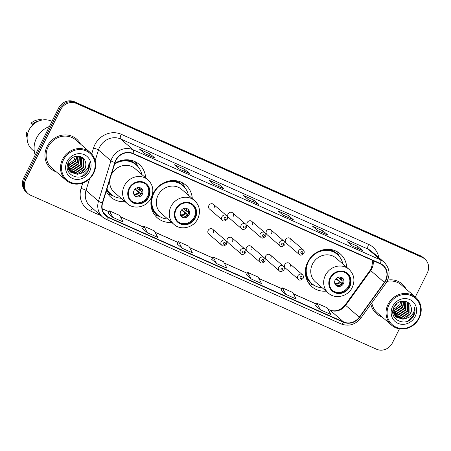 <?xml version="1.0" encoding="UTF-8"?>
<svg xmlns="http://www.w3.org/2000/svg" width="451" height="451" viewBox="0 0 451 451"><rect width="100%" height="100%" fill="white"/><g stroke="black" fill="none" stroke-linecap="round" stroke-linejoin="round"><path stroke-width="0.68" d="M346.712 267.313A21.693 19.94 130.9 0 0 340.24 253.857A21.693 19.94 130.9 0 0 307.7 262.093A21.693 19.94 130.9 0 0 311.833 286.65A21.693 19.94 130.9 0 0 326.079 291.137M192.273 198.564A21.693 19.94 130.9 0 0 185.801 185.107A21.693 19.94 130.9 0 0 153.261 193.344A21.693 19.94 130.9 0 0 157.399 217.906A21.693 19.94 130.9 0 0 171.639 222.388M106.239 191.247A21.693 19.94 130.9 0 0 110.76 197.143A21.693 19.94 130.9 0 0 125.006 201.631M213.334 232.772A3.072 2.819 130.9 0 0 212.754 229.294A3.072 2.819 130.9 0 0 208.148 230.461A3.072 2.819 130.9 0 0 208.734 233.934L221.774 245.231A3.072 2.819 -49.1 0 1 221.187 241.753A3.072 2.819 -49.1 0 1 225.793 240.586C226.842 241.618 227.067 242.824 226.481 244.205C224.344 246.167 222.777 246.505 221.774 245.231M232.502 241.302A3.072 2.819 130.9 0 0 231.915 237.824A3.072 2.819 130.9 0 0 227.315 238.991A3.072 2.819 130.9 0 0 227.896 242.469L240.941 253.761A3.072 2.819 -49.1 0 1 240.355 250.288A3.072 2.819 -49.1 0 1 244.961 249.121C246.009 250.153 246.235 251.359 245.648 252.74C243.512 254.697 241.939 255.04 240.941 253.761M251.669 249.831A3.072 2.819 130.9 0 0 251.083 246.359A3.072 2.819 130.9 0 0 246.477 247.526A3.072 2.819 130.9 0 0 247.063 250.998L260.109 262.29A3.072 2.819 -49.1 0 1 259.522 258.818A3.072 2.819 -49.1 0 1 264.123 257.651C265.171 258.682 265.402 259.889 264.81 261.27C262.674 263.232 261.106 263.57 260.109 262.29M270.837 258.367A3.072 2.819 130.9 0 0 270.25 254.888A3.072 2.819 130.9 0 0 265.645 256.055A3.072 2.819 130.9 0 0 266.231 259.528L279.27 270.825A3.072 2.819 -49.1 0 1 278.69 267.347A3.072 2.819 -49.1 0 1 283.29 266.186C284.339 267.217 284.57 268.424 283.978 269.805C281.841 271.761 280.274 272.1 279.27 270.825M289.999 266.896A3.072 2.819 130.9 0 0 289.418 263.423A3.072 2.819 130.9 0 0 284.812 264.585A3.072 2.819 130.9 0 0 285.398 268.063L298.438 279.355A3.072 2.819 -49.1 0 1 297.852 275.882A3.072 2.819 -49.1 0 1 302.458 274.715C303.506 275.747 303.737 276.953 303.145 278.335C301.009 280.291 299.441 280.635 298.438 279.355M285.545 239.633A3.072 2.819 130.9 0 0 286.126 243.106L299.171 254.403A3.072 2.819 -49.1 0 1 298.585 250.925A3.072 2.819 -49.1 0 1 303.19 249.764L290.145 238.466A3.072 2.819 130.9 0 0 285.545 239.633M266.378 231.098A3.072 2.819 130.9 0 0 266.964 234.576L280.003 245.868A3.072 2.819 -49.1 0 1 279.417 242.396A3.072 2.819 -49.1 0 1 284.023 241.229L270.983 229.937A3.072 2.819 130.9 0 0 266.378 231.098M208.881 205.504A3.072 2.819 130.9 0 0 209.461 208.982L222.506 220.274A3.072 2.819 -49.1 0 1 221.92 216.801A3.072 2.819 -49.1 0 1 226.526 215.634L213.481 204.342A3.072 2.819 130.9 0 0 208.881 205.504M228.043 214.039A3.072 2.819 130.9 0 0 228.629 217.512L241.674 228.809A3.072 2.819 -49.1 0 1 241.088 225.331A3.072 2.819 -49.1 0 1 245.688 224.164L232.648 212.872A3.072 2.819 130.9 0 0 228.043 214.039M247.21 222.569A3.072 2.819 130.9 0 0 247.796 226.047L260.836 237.339A3.072 2.819 -49.1 0 1 260.255 233.866A3.072 2.819 -49.1 0 1 264.855 232.699L251.816 221.402A3.072 2.819 130.9 0 0 247.21 222.569M145.639 177.807A21.693 19.94 130.9 0 0 139.167 164.35A21.693 19.94 130.9 0 0 114.825 163.392M290.732 241.945A3.072 2.819 130.9 0 0 290.145 238.466M271.564 233.409A3.072 2.819 130.9 0 0 270.983 229.937M214.067 207.815A3.072 2.819 130.9 0 0 213.481 204.342M233.235 216.345A3.072 2.819 130.9 0 0 232.648 212.872M252.402 224.88A3.072 2.819 130.9 0 0 251.816 221.402M415.303 297L427.266 273.002A12.278 11.286 130.9 0 0 424.927 259.099L422.976 257.408A12.278 11.286 130.9 0 0 420.388 255.762L74.426 101.763A12.278 11.286 130.9 0 0 58.602 108.071L23.734 177.998A12.278 11.286 130.9 0 0 26.073 191.9L27.049 192.746A12.278 11.286 130.9 0 1 24.709 178.844A12.278 11.286 130.9 0 0 27.049 192.746L28.024 193.592A12.278 11.286 130.9 0 0 30.612 195.238L376.574 349.237A12.278 11.286 130.9 0 0 392.398 342.929L399.428 328.83M424.927 259.099A12.278 11.286 130.9 0 0 422.339 257.453L76.377 103.448A12.278 11.286 130.9 0 0 60.547 109.756L59.571 108.911L24.709 178.844L59.571 108.911A12.278 11.286 130.9 0 1 75.402 102.608A12.278 11.286 130.9 0 0 59.571 108.911L58.602 108.071M422.339 257.453L421.364 256.608L75.402 102.608L421.364 256.608A12.278 11.286 130.9 0 1 423.951 258.254A12.278 11.286 130.9 0 0 421.364 256.608L420.388 255.762M47.096 146.496A19.647 18.057 130.9 0 0 50.839 168.736A19.647 18.057 130.9 0 0 56.392 171.921A19.647 18.057 130.9 0 1 50.839 168.736A19.647 18.057 130.9 0 1 47.096 146.496A19.647 18.057 130.9 0 1 76.563 139.038A19.647 18.057 130.9 0 0 47.096 146.496M370.874 304.143A19.647 18.057 130.9 0 0 376.388 313.654A19.647 18.057 130.9 0 0 381.941 316.839A19.647 18.057 130.9 0 1 376.388 313.654A19.647 18.057 130.9 0 1 370.874 304.143M115.93 160.426A13.096 12.036 -49.1 0 1 132.814 153.701L380.244 263.846A13.096 12.036 -49.1 0 1 383.006 265.6A13.096 12.036 -49.1 0 1 384.325 282.377L359.289 317.16A13.096 12.036 -49.1 0 1 343.583 321.941L108.742 217.405A13.096 12.036 -49.1 0 1 105.979 215.651A13.096 12.036 -49.1 0 1 102.642 202.916L115.09 162.529A13.096 12.036 -49.1 0 1 115.93 160.426M115.653 160.308A13.423 12.34 130.9 0 0 114.791 162.456L102.343 202.849A13.423 12.34 130.9 0 0 108.595 217.692L343.437 322.234A13.423 12.34 130.9 0 0 359.537 317.335L384.573 282.546A13.423 12.34 130.9 0 0 380.39 263.553L132.955 153.408A13.423 12.34 130.9 0 0 115.653 160.308M352.163 245.925L362.39 250.48A3.275 1.24 114 0 1 362.463 250.502A3.275 1.24 114 0 1 362.581 250.581L357.705 246.359L347.326 241.736L352.203 245.958L362.581 250.581M356.876 248.016L357.705 246.359M327.866 235.101L317.549 230.512L327.792 235.078A3.275 1.24 114 0 1 327.866 235.101A3.275 1.24 114 0 1 327.984 235.18L323.108 230.957L312.729 226.334L317.605 230.557L327.984 235.18M322.285 232.615L323.108 230.957M282.969 215.121L293.201 219.676A3.275 1.24 114 0 1 293.268 219.699A3.275 1.24 114 0 1 293.387 219.778L288.516 215.555L278.137 210.938L283.008 215.161L293.387 219.778M287.687 217.219L288.516 215.555M154.885 158.098L144.568 153.509L154.811 158.075A3.275 1.24 114 0 1 154.885 158.098A3.275 1.24 114 0 1 155.003 158.177L150.132 153.954L139.748 149.337L144.624 153.56L155.003 158.177M149.304 155.618L150.132 153.954M179.182 168.922L189.409 173.477A3.275 1.24 114 0 1 189.482 173.5A3.275 1.24 114 0 1 189.6 173.579L184.724 169.356L174.345 164.739L179.222 168.956L189.6 173.579M183.895 171.014L184.724 169.356M224.074 188.901L213.763 184.312L224.006 188.879A3.275 1.24 114 0 1 224.074 188.901A3.275 1.24 114 0 1 224.198 188.98L219.321 184.758L208.943 180.135L213.819 184.358L224.198 188.98M218.493 186.415L219.321 184.758M248.371 199.725L258.603 204.275A3.275 1.24 114 0 1 258.671 204.303A3.275 1.24 114 0 1 258.795 204.376L253.919 200.159L243.54 195.537L248.416 199.759L258.795 204.376M253.09 201.817L253.919 200.159M80.509 144.078A19.647 18.057 130.9 0 0 76.563 139.038A19.647 18.057 130.9 0 1 80.509 144.078M406.058 288.995A19.647 18.057 130.9 0 0 402.112 283.95A19.647 18.057 130.9 0 0 387.697 280.082A19.647 18.057 130.9 0 1 402.112 283.95L402.112 283.95A19.647 18.057 130.9 0 1 406.058 288.995M60.547 109.756L25.684 179.69A12.278 11.286 130.9 0 0 28.024 193.592M280.973 290.179L285.793 294.373L296.172 298.99L292.716 292.473L282.337 287.851L280.962 290.19M315.57 305.575L320.385 309.775L330.763 314.392L327.313 307.87L316.935 303.252L315.559 305.592M177.187 243.974L182.001 248.174L192.38 252.791L188.93 246.274L178.551 241.651L177.175 243.991M142.589 228.578L147.404 232.772L157.782 237.389L154.332 230.873L143.954 226.25L142.578 228.589M107.992 213.176L112.812 217.371L123.191 221.993L119.735 215.471L109.356 210.854L107.981 213.193M246.376 274.777L251.196 278.972L261.574 283.594L258.124 277.072L247.746 272.449L246.37 274.794M216.598 263.57L226.977 268.193L223.527 261.67L213.148 257.053L211.722 259.348L216.598 263.57L213.148 257.053M182.001 248.174L178.551 241.651M147.404 232.772L143.954 226.25M112.812 217.371L109.356 210.854M251.196 278.972L247.746 272.449M285.793 294.373L282.337 287.851M320.385 309.775L316.935 303.252M68.935 161.34A9.251 8.507 130.9 0 0 71.681 158.267M93.205 173.173A17.6 16.174 130.9 0 0 86.135 150.893A17.6 16.174 130.9 0 0 63.45 159.93A17.6 16.174 130.9 0 0 70.519 182.215A17.6 16.174 130.9 0 0 93.205 173.173M93.65 173.274A18.418 16.929 130.9 0 0 90.138 152.421A18.418 16.929 130.9 0 0 62.514 159.412A18.418 16.929 130.9 0 0 66.026 180.265A18.418 16.929 130.9 0 0 93.65 173.274M90.138 152.421L75.757 139.962A18.418 16.929 130.9 0 0 48.133 146.958A18.418 16.929 130.9 0 0 51.645 167.811L66.026 180.265M49.401 126.511A22.105 20.312 130.9 0 0 36.486 138.181A22.105 20.312 130.9 0 0 35.189 155.02M51.978 121.353A17.397 15.988 130.9 0 0 29.011 130.029A17.397 15.988 130.9 0 0 32.325 149.726L34.31 151.44M75.334 156.458L74.268 159.744L67.83 164.694M76.929 156.176L75.813 161.086L67.819 166.278M76.563 156.215L75.43 160.753L67.797 165.906M78.277 156.159L77.363 162.428L69.64 167.592L68.016 167.609M77.961 156.142L76.974 162.089L69.251 167.259L67.954 167.293M79.444 156.317L78.908 163.769L71.185 168.933L68.366 168.775M79.167 156.26L78.525 163.431L70.801 168.601L68.264 168.499M80.441 156.587L80.458 165.105L72.735 170.275L68.828 169.801M80.21 156.514L80.069 164.773L72.346 169.937L68.704 169.559M81.287 156.976L81.907 157.799L82.009 166.447L74.285 171.617L69.386 170.715M81.067 156.835L81.524 157.467L81.62 166.115L73.896 171.279L69.24 170.501M81.033 156.818L83.458 159.141L83.553 167.789L75.83 172.953L70.035 171.532M81.913 157.422L83.069 158.808L83.17 167.456L75.441 172.62L69.866 171.335M68.191 162.805L69.302 170.591L70.768 172.248L77.38 174.295L80.509 173.432L84.929 168.978C86.124 166.475 86.259 164.001 85.335 161.559C86.175 163.989 85.966 166.402 84.715 168.792L76.991 173.962L70.576 172.079M85.335 161.559C83.3 154.231 72.002 154.586 68.631 161.875C61.59 174.345 81.157 183.529 87.821 171.374L88.142 170.766C89.461 168.048 89.788 165.297 89.135 162.507C89.168 165.156 88.289 167.609 86.507 169.852C84.991 171.724 82.99 172.913 80.509 173.432M67.047 161.531A13.344 12.267 130.9 0 0 72.408 178.427A13.344 12.267 130.9 0 0 89.608 171.572A13.344 12.267 130.9 0 0 84.247 154.676A13.344 12.267 130.9 0 0 67.047 161.531M28.216 131.855L26.372 132.369A13.096 12.036 130.9 0 0 27.105 137.713M27.703 133.473L27.596 133.423A13.096 12.036 130.9 0 0 27.556 134.054M27.596 133.423L26.372 132.369M76.946 156.497L74.77 156.627M34.101 123.726A12.278 11.286 130.9 0 0 32.889 124.656L32.962 124.718M42.462 119.977A13.096 12.036 130.9 0 0 30.916 123.264L32.889 124.656M38.904 120.947A13.096 12.036 130.9 0 0 32.134 124.318M89.135 162.507L87.962 170.608L82.358 176.104M129.516 188.619A11.05 10.159 130.9 0 0 131.624 201.135A11.05 10.159 130.9 0 0 148.199 196.94A11.05 10.159 130.9 0 0 146.096 184.425A11.05 10.159 130.9 0 0 129.516 188.619M131.326 200.864A11.05 10.159 130.9 0 0 147.59 196.41A11.05 10.159 130.9 0 0 145.78 184.171M141.755 174.441A19.359 17.792 130.9 0 0 136.298 164.953L135.689 164.423A19.359 17.792 130.9 0 0 119.588 161.03M136.298 164.953A19.359 17.792 130.9 0 0 114.61 164.068M109.841 179.56A15.757 14.483 130.9 0 0 114.402 192.447L127.323 203.638A15.757 14.483 -49.1 0 1 124.318 185.795A15.757 14.483 -49.1 0 1 147.956 179.814L135.035 168.623A15.757 14.483 130.9 0 0 111.403 174.605A15.757 14.483 130.9 0 0 111.307 174.791M106.932 188.997A19.359 17.792 130.9 0 0 110.952 194.223A19.359 17.792 130.9 0 0 121.122 198.265M106.814 189.392A19.359 17.792 130.9 0 0 110.337 193.693L110.952 194.223M134.099 190.407A4.91 4.516 130.9 0 0 135.035 195.965A4.91 4.516 130.9 0 0 142.403 194.099A4.91 4.516 130.9 0 0 141.467 188.541A4.91 4.516 130.9 0 0 134.099 190.407M134.635 195.565A4.91 4.516 130.9 0 0 141.546 193.361A4.91 4.516 130.9 0 0 141.011 188.197M113.24 195.881L110.901 195.058A21.282 19.562 -49.1 0 1 107.501 193.445M135.035 161.65A21.282 19.562 -49.1 0 1 137.115 164.79L138.265 166.977M142.014 190.299A5.728 5.265 -49.1 0 1 141.817 191.788L142.026 191.878M136.788 187.881L141.817 191.788M135.215 188.901L141.146 194.037M136.856 196.258A5.728 5.265 -49.1 0 0 140.729 193.975L141.078 194.127M140.729 193.975L134.826 189.313M394.484 306.252A9.251 8.507 130.9 0 0 397.23 303.179M418.753 318.09A17.6 16.174 130.9 0 0 411.684 295.805A17.6 16.174 130.9 0 0 388.999 304.848A17.6 16.174 130.9 0 0 396.068 327.133A17.6 16.174 130.9 0 0 418.753 318.09M419.199 318.186A18.418 16.929 130.9 0 0 415.692 297.333A18.418 16.929 130.9 0 0 388.063 304.329A18.418 16.929 130.9 0 0 391.575 325.182A18.418 16.929 130.9 0 0 419.199 318.186M415.692 297.333L401.305 284.88A18.418 16.929 130.9 0 0 387.065 281.39M400.883 301.375L399.817 304.662L393.379 309.612M402.484 301.088L401.362 306.003L393.368 311.19M402.112 301.133L400.978 305.665L393.345 310.824M403.825 301.071L402.912 307.345L395.189 312.509L393.565 312.526M403.51 301.059L402.523 307.007L394.8 312.177L393.503 312.21M404.992 301.229L404.462 308.681L396.733 313.851L393.915 313.693M404.716 301.178L404.073 308.349L396.35 313.513L393.819 313.411M405.99 301.505L406.007 310.023L398.284 315.193L394.377 314.719M405.759 301.431L405.618 309.69L397.895 314.854L394.253 314.471M406.836 301.888L407.456 302.717L407.557 311.365L399.834 316.529L394.935 315.632M406.616 301.753L407.073 302.379L407.168 311.027L399.445 316.196L394.788 315.412M406.582 301.736L409.006 304.059L409.102 312.706L401.379 317.87L395.583 316.444M407.462 302.339L408.617 303.72L408.719 312.368L400.995 317.538L395.414 316.252M393.74 307.723L394.85 315.508L396.316 317.16L402.929 319.212L406.058 318.35L410.478 313.896C411.673 311.393 411.808 308.918 410.884 306.471C411.724 308.907 411.521 311.314 410.263 313.71L402.54 318.874L396.125 316.991M410.884 306.471C408.848 299.148 397.551 299.503 394.185 306.793C387.138 319.257 406.706 328.441 413.37 316.286L413.697 315.677C415.01 312.966 415.343 310.215 414.683 307.424C414.717 310.074 413.838 312.52 412.056 314.77C410.54 316.636 408.538 317.831 406.058 318.35M392.595 306.449A13.344 12.267 130.9 0 0 397.957 323.344A13.344 12.267 130.9 0 0 415.157 316.489A13.344 12.267 130.9 0 0 409.796 299.594A13.344 12.267 130.9 0 0 392.595 306.449M402.495 301.415L400.319 301.539M371.844 302.796A18.418 16.929 130.9 0 0 377.194 312.723L391.575 325.182M414.683 307.424L413.516 315.525L407.907 321.016M176.155 209.382A11.05 10.159 130.9 0 0 178.258 221.892A11.05 10.159 130.9 0 0 194.838 217.698A11.05 10.159 130.9 0 0 192.729 205.188A11.05 10.159 130.9 0 0 176.155 209.382M177.959 221.621A11.05 10.159 130.9 0 0 194.223 217.168A11.05 10.159 130.9 0 0 192.419 204.929M188.388 195.198A19.359 17.792 130.9 0 0 182.931 185.711L182.322 185.181A19.359 17.792 130.9 0 0 166.222 181.787M182.931 185.711A19.359 17.792 130.9 0 0 153.892 193.062A19.359 17.792 130.9 0 0 157.585 214.98A19.359 17.792 130.9 0 0 167.755 219.023M194.59 200.571L181.674 189.386A15.757 14.483 130.9 0 0 158.036 195.368A15.757 14.483 130.9 0 0 161.041 213.205L173.962 224.395A15.757 14.483 -49.1 0 1 170.957 206.552A15.757 14.483 -49.1 0 1 194.59 200.571C199.748 205.656 200.813 211.699 197.797 218.701C193.676 227.738 180.874 230.85 173.962 224.395M151.316 199.004A19.359 17.792 130.9 0 0 156.976 214.45L157.585 214.98M180.733 211.164A4.91 4.516 130.9 0 0 181.668 216.722A4.91 4.516 130.9 0 0 189.037 214.862A4.91 4.516 130.9 0 0 188.101 209.298A4.91 4.516 130.9 0 0 180.733 211.164M181.268 216.328A4.91 4.516 130.9 0 0 188.185 214.124A4.91 4.516 130.9 0 0 187.65 208.96M159.874 216.638L157.54 215.815A21.282 19.562 -49.1 0 1 154.135 214.202M151.209 202.612L150.91 202.352M181.668 182.407A21.282 19.562 -49.1 0 1 183.754 185.547L184.904 187.74M188.648 211.062A5.728 5.265 -49.1 0 1 188.456 212.545L188.659 212.641M183.422 208.644L188.456 212.545M181.854 209.659L187.779 214.794M183.489 217.016A5.728 5.265 -49.1 0 0 187.362 214.732L187.717 214.89M187.362 214.732L181.46 210.07M330.589 278.126A11.05 10.159 130.9 0 0 332.697 290.641A11.05 10.159 130.9 0 0 349.271 286.447A11.05 10.159 130.9 0 0 347.169 273.932A11.05 10.159 130.9 0 0 330.589 278.126M332.398 290.371A11.05 10.159 130.9 0 0 348.662 285.917A11.05 10.159 130.9 0 0 346.853 273.672M342.828 263.948A19.359 17.792 130.9 0 0 337.371 254.46L336.762 253.93A19.359 17.792 130.9 0 0 320.661 250.536M337.371 254.46A19.359 17.792 130.9 0 0 308.332 261.805A19.359 17.792 130.9 0 0 312.024 283.724A19.359 17.792 130.9 0 0 322.194 287.772M349.029 269.32L336.108 258.13A15.757 14.483 130.9 0 0 312.475 264.111A15.757 14.483 130.9 0 0 315.474 281.954L328.396 293.144A15.757 14.483 -49.1 0 1 325.391 275.302A15.757 14.483 -49.1 0 1 349.029 269.32C354.182 274.405 355.253 280.449 352.237 287.445C348.116 296.487 335.313 299.599 328.396 293.144M305.755 267.747A19.359 17.792 130.9 0 0 311.41 283.2L312.024 283.724M335.172 279.913A4.91 4.516 130.9 0 0 336.108 285.472A4.91 4.516 130.9 0 0 343.476 283.606A4.91 4.516 130.9 0 0 342.534 278.047A4.91 4.516 130.9 0 0 335.172 279.913M335.707 285.071A4.91 4.516 130.9 0 0 342.619 282.867A4.91 4.516 130.9 0 0 342.083 277.703M314.313 285.387L311.974 284.558A21.282 19.562 -49.1 0 1 308.574 282.946M305.648 271.361L305.35 271.102M336.108 251.156A21.282 19.562 -49.1 0 1 338.188 254.291L339.338 256.484M343.087 279.806A5.728 5.265 -49.1 0 1 342.89 281.294L343.098 281.385M337.861 277.388L342.89 281.294M336.288 278.408L342.219 283.544M337.929 285.765A5.728 5.265 -49.1 0 0 341.802 283.482L342.151 283.634M341.802 283.482L335.899 278.814M23.734 177.998L25.684 179.69M74.426 101.763L76.377 103.448M384.325 282.377L370.671 270.555A13.096 12.036 130.9 0 0 371.849 268.604A13.096 12.036 130.9 0 0 373.129 260.678M343.583 321.941L329.935 310.119A13.096 12.036 130.9 0 0 345.635 305.338L370.671 270.555A7.368 0.282 -144.3 0 1 370.26 270.121L371.483 268.091L372.859 260.56M91.694 153.971L93.52 148.058A20.464 18.812 -49.1 0 1 121.212 134.268L368.642 244.408A4.093 1.55 -66 0 0 368.044 249.11L120.614 138.964A16.371 15.046 130.9 0 0 99.513 147.376A16.371 15.046 130.9 0 0 98.459 149.997L95.161 160.697M368.642 244.408A20.464 18.812 -49.1 0 1 378.812 257.634M371.5 251.303A16.371 15.046 130.9 0 0 368.044 249.11L380.526 259.917A16.371 15.046 -49.1 0 1 383.981 262.11L371.5 251.303M102.343 202.849A4.093 0.699 17.1 0 1 98.493 201.197L86.011 190.39A16.371 15.046 130.9 0 0 90.183 206.304L102.665 217.111L106.273 219.4A4.093 1.55 -66 0 1 106.12 219.304A16.371 15.046 -49.1 0 1 102.665 217.111A16.371 15.046 -49.1 0 1 98.493 201.197L110.94 160.804A16.371 15.046 -49.1 0 1 111.989 158.183A16.371 15.046 -49.1 0 1 133.096 149.771A4.093 1.55 114 0 1 132.955 153.408M114.791 162.456A4.093 0.699 17.1 0 1 110.94 160.804L98.459 149.997A4.093 0.699 -162.9 0 0 93.52 148.058M343.437 322.234A4.093 1.55 114 0 1 341.114 323.936L106.273 219.4A4.093 1.55 -66 0 0 108.595 217.692M359.537 317.335L360.823 318.113L385.859 283.324C390.656 275.454 390.03 268.379 383.981 262.11M384.573 282.546L385.859 283.324M380.39 263.553A4.093 1.55 -66 0 0 380.526 259.917L133.096 149.771L120.614 138.964A4.093 1.55 -66 0 1 121.212 134.268M101.097 215.753L90.606 211.079A20.464 18.812 -49.1 0 1 81.073 188.45L82.736 183.05M89.591 178.782L86.011 190.39A4.093 0.699 -162.9 0 0 81.073 188.45M92.714 208.492A4.093 1.55 -66 0 0 90.606 211.079M359.289 317.16L345.635 305.338A7.368 0.282 -144.3 0 1 345.224 304.904L370.26 270.121M108.742 217.405L103.848 213.165M102.202 208.745L108.854 211.705M120.485 216.886L143.452 227.107M155.082 232.288L178.049 242.508M189.679 247.684L212.641 257.91M224.271 263.085L247.238 273.306M258.868 278.487L281.836 288.708M293.466 293.889L316.433 304.109M328.063 309.285L329.935 310.119A7.368 2.796 -66 0 0 329.658 309.944C335.256 312.092 340.443 310.412 345.224 304.904M148.717 197.172A11.664 10.723 130.9 0 0 144.032 182.401A11.664 10.723 130.9 0 0 128.997 188.394A11.664 10.723 130.9 0 0 133.682 203.159A11.664 10.723 130.9 0 0 148.717 197.172M137.628 166.244A19.624 18.04 130.9 0 0 126.849 159.789M106.611 190.034A19.624 18.04 130.9 0 0 112.417 195.351M139.776 187.65A4.747 4.363 -49.1 0 1 140.165 190.717M139.212 187.543A4.504 4.138 -49.1 0 1 139.528 190.254M139.077 192.898A4.747 4.363 -49.1 0 1 133.913 194.42M138.44 192.442A4.504 4.138 -49.1 0 1 133.727 193.879M195.356 217.929A11.664 10.723 130.9 0 0 190.672 203.159A11.664 10.723 130.9 0 0 175.636 209.151A11.664 10.723 130.9 0 0 180.321 223.921A11.664 10.723 130.9 0 0 195.356 217.929M184.262 187.002A19.624 18.04 130.9 0 0 173.483 180.547M151.124 206.366A19.624 18.04 130.9 0 0 159.051 216.114M186.41 208.413A4.747 4.363 -49.1 0 1 186.799 211.474M185.846 208.3A4.504 4.138 -49.1 0 1 186.167 211.017M185.711 213.661A4.747 4.363 -49.1 0 1 180.552 215.178M185.073 213.199A4.504 4.138 -49.1 0 1 180.361 214.637M349.79 286.673A11.664 10.723 130.9 0 0 345.105 271.908A11.664 10.723 130.9 0 0 330.07 277.895A11.664 10.723 130.9 0 0 334.755 292.665A11.664 10.723 130.9 0 0 349.79 286.673M338.701 255.751A19.624 18.04 130.9 0 0 327.922 249.296M305.564 275.116A19.624 18.04 130.9 0 0 313.49 284.857M340.849 277.156A4.747 4.363 -49.1 0 1 341.238 280.218M340.285 277.049A4.504 4.138 -49.1 0 1 340.601 279.761M340.144 282.405A4.747 4.363 -49.1 0 1 334.986 283.927M339.513 281.948A4.504 4.138 -49.1 0 1 334.8 283.386M224.26 218.098A1.026 0.941 130.9 0 0 224.671 219.395A1.026 0.941 130.9 0 0 225.99 218.87A1.026 0.941 130.9 0 0 225.579 217.574A1.026 0.941 130.9 0 0 224.26 218.098M243.427 226.627A1.026 0.941 130.9 0 0 243.839 227.924A1.026 0.941 130.9 0 0 245.158 227.4A1.026 0.941 130.9 0 0 244.746 226.103A1.026 0.941 130.9 0 0 243.427 226.627M262.589 235.163A1.026 0.941 130.9 0 0 263.001 236.459A1.026 0.941 130.9 0 0 264.32 235.929A1.026 0.941 130.9 0 0 263.908 234.633A1.026 0.941 130.9 0 0 262.589 235.163M281.757 243.692A1.026 0.941 130.9 0 0 282.168 244.989A1.026 0.941 130.9 0 0 283.487 244.465A1.026 0.941 130.9 0 0 283.076 243.168A1.026 0.941 130.9 0 0 281.757 243.692M300.924 252.222A1.026 0.941 130.9 0 0 301.336 253.518A1.026 0.941 130.9 0 0 302.655 252.994A1.026 0.941 130.9 0 0 302.243 251.697A1.026 0.941 130.9 0 0 300.924 252.222M225.258 243.822A1.026 0.941 130.9 0 0 224.846 242.525A1.026 0.941 130.9 0 0 223.527 243.05A1.026 0.941 130.9 0 0 223.938 244.346A1.026 0.941 130.9 0 0 225.258 243.822M244.425 252.351A1.026 0.941 130.9 0 0 244.014 251.06A1.026 0.941 130.9 0 0 242.694 251.585A1.026 0.941 130.9 0 0 243.106 252.881A1.026 0.941 130.9 0 0 244.425 252.351M263.593 260.887A1.026 0.941 130.9 0 0 263.181 259.59A1.026 0.941 130.9 0 0 261.862 260.114A1.026 0.941 130.9 0 0 262.273 261.411A1.026 0.941 130.9 0 0 263.593 260.887M282.754 269.416A1.026 0.941 130.9 0 0 282.343 268.12A1.026 0.941 130.9 0 0 281.024 268.649A1.026 0.941 130.9 0 0 281.435 269.94A1.026 0.941 130.9 0 0 282.754 269.416M301.922 277.951A1.026 0.941 130.9 0 0 301.51 276.655A1.026 0.941 130.9 0 0 300.191 277.179A1.026 0.941 130.9 0 0 300.603 278.476A1.026 0.941 130.9 0 0 301.922 277.951M341.114 323.936C348.792 326.682 355.365 324.743 360.823 318.113M102.197 208.689L108.877 211.666M120.451 216.813L143.474 227.067M155.043 232.214L178.072 242.463M189.64 247.616L212.669 257.865M224.237 263.018L247.266 273.267M258.835 278.414L281.858 288.668M293.432 293.815L316.455 304.064M328.024 309.217L329.658 309.944M258.671 204.303L248.36 199.708M189.482 173.5L179.165 168.911M293.268 219.699L282.952 215.11M362.463 250.502L352.146 245.913M127.323 203.638C134.24 210.093 147.043 206.981 151.164 197.938C154.18 190.942 153.109 184.899 147.956 179.814M222.506 220.274C223.504 221.554 225.077 221.21 227.214 219.254C227.823 218.002 227.597 216.796 226.526 215.634M241.674 228.809C242.672 230.083 244.239 229.745 246.376 227.783C246.99 226.532 246.759 225.325 245.688 224.164M260.836 237.339C261.839 238.618 263.407 238.275 265.543 236.318C266.158 235.061 265.927 233.855 264.855 232.699M280.003 245.868C281.007 247.148 282.574 246.804 284.711 244.848C285.325 243.596 285.094 242.39 284.023 241.229M299.171 254.403C300.169 255.678 301.742 255.339 303.878 253.377C304.487 252.126 304.262 250.919 303.19 249.764M212.754 229.294L225.793 240.586M231.915 237.824L244.961 249.121M251.083 246.359L264.123 257.651M270.25 254.888L283.29 266.186M289.418 263.423L302.458 274.715"/></g></svg>

